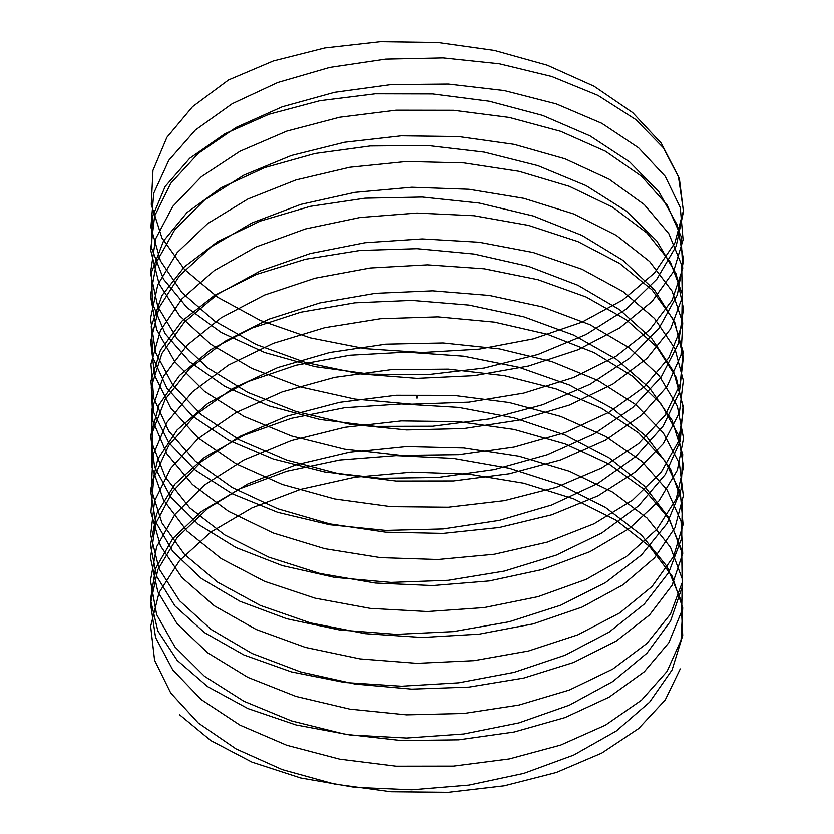 <?xml version="1.0" encoding="UTF-8"?>
<svg xmlns="http://www.w3.org/2000/svg" width="834" height="834" viewBox="0 0 834 834"><rect width="100%" height="100%" fill="white"/><g stroke="black" fill="none" stroke-linecap="round" stroke-linejoin="round"><path stroke-width="1.25" d="M416.917 398.099L416.52 397.318L416.937 398.089M417.438 397.881L417.427 397.286M416.729 396.39L417.271 396.4M416.771 396.348L417.313 396.213L416.771 396.369M416.687 396.296L417.313 396.296M680.273 668.899L665.219 699.966L638.635 728.541L601.731 753.092L556.278 772.472L504.33 785.764L448.327 792.3L390.875 791.737L334.632 784.054L282.215 769.574L236.074 748.911L198.315 723.015L170.751 693.023L154.592 660.299L150.662 626.313L159.085 592.609L179.498 560.698L210.96 532.05L251.983 507.927L300.678 489.443L354.773 477.361L411.767 472.263L469 474.285L523.815 483.345L573.677 498.941L616.243 520.333L649.561 546.468L672.079 576.096L682.723 607.809L681.044 640.074L667.064 671.36L641.502 700.185L605.474 725.132L560.709 745.043L509.251 758.919L453.519 766.092L396.087 766.175L339.626 759.128L286.75 745.242L239.952 725.121L201.348 699.653L172.794 669.973L155.562 637.437L150.506 603.503L157.814 569.705L177.173 537.576L207.676 508.573L247.906 484.001L295.987 464.955L349.696 452.268L406.533 446.524L463.86 447.9L518.998 456.334L569.413 471.356L612.729 492.268L646.965 518.018L670.505 547.385L682.264 578.963L681.701 611.249L668.837 642.691L644.275 671.787L609.133 697.151L565.087 717.563L514.151 732.012L458.7 739.821L401.31 740.55L344.651 734.149L291.347 720.868L243.893 701.269L204.466 676.249L174.942 646.903L156.636 614.564L150.454 580.693L156.636 546.823L174.942 514.484L204.466 485.138L243.893 460.107L291.347 440.519L344.651 427.237L401.31 420.836L458.7 421.566L514.151 429.374L565.087 443.824L609.133 464.236L644.275 489.589L668.837 518.696L681.701 550.138L682.264 582.413L670.505 613.991L646.965 643.368L612.729 669.118L569.413 690.031L518.998 705.053L463.86 713.487L406.533 714.863L349.696 709.119L295.987 696.432L247.906 677.385L207.676 652.803L177.173 623.801L157.803 591.681L150.506 557.883L155.562 523.95L172.794 491.414L201.348 461.734L239.952 436.265L286.75 416.135L339.626 402.259L396.087 395.212L453.519 395.295L509.251 402.468L560.709 416.343L605.474 436.255L641.502 461.202L667.064 490.027L681.044 521.313L682.723 553.578L672.079 585.28L649.561 614.919L616.243 641.054L573.677 662.446L523.815 678.042L469 687.101L411.767 689.124L354.773 684.026L300.678 671.943L251.983 653.449L210.95 629.336L179.508 600.678L159.085 568.778L150.662 535.074L154.592 501.088L170.751 468.364L198.315 438.361L236.074 412.465L282.215 391.813L334.632 377.333L390.875 369.65L448.327 369.087L504.33 375.623L556.278 388.915L601.741 408.306L638.635 432.846L665.209 461.369L680.273 492.487L683.077 524.732L673.549 556.559L652.073 586.438L619.683 612.948L577.879 634.81L528.589 650.968L474.119 660.653L417 663.322L359.871 658.87L305.411 647.413L256.121 629.472L214.317 605.818L181.916 577.535L160.462 545.863L150.912 512.264L153.727 478.236L168.791 445.335L195.364 415.03L232.259 388.717L277.722 367.533L329.67 352.469L385.673 344.14L443.125 342.93L499.368 348.831L551.785 361.529L597.926 380.398L635.685 404.521L663.249 432.731L679.408 463.683L683.338 495.886L674.925 527.807L654.492 557.925L623.05 584.801L582.017 607.131L533.322 623.853L479.227 634.142L422.233 637.468L365 633.652L310.185 622.821L260.323 605.442L217.757 582.268L184.429 554.349L161.932 522.939L151.267 489.454L152.966 455.395L166.925 422.327L192.508 391.73L228.526 365L273.291 343.306L324.749 327.658L380.481 318.692L437.913 316.837L494.374 322.091L547.24 334.205L594.058 352.542L632.641 376.238L661.206 404.125L678.438 434.879L683.494 467.04L676.197 499.055L656.817 529.392L626.334 556.622L586.094 579.411L538.013 596.685L484.304 607.579L427.467 611.551L370.14 608.382L315.002 598.176L264.587 581.361L221.271 558.676L187.035 531.143L163.506 499.993L151.725 466.633L152.299 432.565L165.163 399.35L189.735 368.461L224.857 341.325L268.913 319.13L319.849 302.898L375.3 293.307L432.69 290.805L489.349 295.413L542.653 306.922L590.107 324.728L629.524 347.976L659.069 375.54L677.354 406.095L683.546 438.184L677.364 470.282L659.058 500.827L629.534 528.402L590.107 551.639L542.653 569.455L489.349 580.954L432.69 585.583L375.3 583.06L319.849 573.479L268.913 557.237L224.857 535.042L189.725 507.906L165.174 477.027L152.288 443.803L151.736 409.744L163.485 376.384L187.045 345.234L221.26 317.691L264.587 295.007L314.991 278.202L370.14 267.985L427.467 264.826L484.304 268.788L538.003 279.692L586.104 296.956L626.324 319.756L656.827 346.975L676.186 377.322L683.494 409.338L678.428 441.488L661.206 472.242L632.652 500.139L594.048 523.825L547.25 542.173L494.374 554.276L437.913 559.541L380.481 557.665L324.739 548.72L273.291 533.062L228.526 511.378L192.498 484.637L166.936 454.04L152.956 420.972L151.277 386.924L161.921 353.428L184.439 322.028L217.747 294.1L260.333 270.935L310.175 253.546L365 242.715L422.233 238.899L479.227 242.225L533.322 252.525L582.028 269.236L623.04 291.577L654.502 318.442L674.904 348.56L683.348 380.481L679.397 412.694L663.259 443.636L635.675 471.846L597.936 495.969L551.785 514.849L499.368 527.536L443.125 533.447L385.673 532.228L329.67 523.908L277.732 508.834L232.259 487.661L195.375 461.338L168.791 431.042L153.727 398.131L150.923 364.114L160.451 330.504L181.927 298.843L214.307 270.55L256.132 246.906L305.4 228.954L359.881 217.507L417 213.045L474.129 215.725L528.589 225.399L577.879 241.558L619.683 263.429L652.084 289.93L673.538 319.818L683.098 351.635L680.263 383.88L665.219 415.009L638.625 443.521L601.741 468.072L556.268 487.463L504.33 500.744L448.327 507.291L390.875 506.718L334.632 499.045L282.215 484.554L236.064 463.912L198.325 438.006L170.741 408.014L154.603 375.279L150.662 341.294L159.085 307.59L179.508 275.7L210.95 247.031L251.983 222.928L300.667 204.413L354.773 192.362L411.767 187.243L469 189.276L523.815 198.325L573.677 213.931L616.243 235.324L649.571 261.459L672.068 291.087L682.733 322.8L681.024 355.065L667.085 386.351L641.492 415.165L605.484 440.123L560.709 460.024L509.261 473.9L453.519 481.072L396.087 481.155L339.626 474.119L286.76 460.232L239.942 440.112L201.359 414.634L172.784 384.964L155.572 352.417L150.495 318.494L157.814 284.696L177.173 252.566L207.666 223.564L247.906 198.992L295.987 179.935L349.696 167.269L406.533 161.494L463.86 162.891L519.009 171.314L569.413 186.357L612.729 207.249L646.965 233.009L670.494 262.376L682.275 293.954L681.691 326.24L668.847 357.682L644.265 386.778L609.154 412.142L565.087 432.544L514.151 447.003L458.7 454.801L401.31 455.541L344.64 449.14L291.358 435.848L243.882 416.27L204.476 391.229L174.931 361.893L156.646 329.545L150.443 295.684L156.646 261.813L174.931 229.475L204.476 200.129L243.893 175.098L291.347 155.499L344.651 142.228L401.31 135.817L458.7 136.567L514.151 144.355L565.087 158.825L609.143 179.216L644.275 204.591L668.837 233.687L681.701 265.129L682.264 297.404L670.515 328.982L646.955 358.349L612.74 384.109L569.403 405.011L519.009 420.044L463.86 428.467L406.533 429.854L349.696 424.099L295.997 411.423L247.896 392.376L207.676 367.794L177.162 338.792L157.824 306.662L150.495 272.874L155.583 238.941L172.784 206.394L201.359 176.725L239.942 151.256L286.76 131.126L339.626 117.25L396.087 110.192L453.519 110.286L509.261 117.448L560.698 131.334L605.484 151.235L641.492 176.193L667.075 205.008L681.034 236.293L682.723 268.569L672.079 300.271L649.561 329.899L616.253 356.045L573.667 377.427L523.825 393.033L469 402.082L411.767 404.125L354.773 399.006L300.678 386.934L251.983 368.44L210.96 344.317L179.498 315.669L159.096 283.768L150.641 250.064L154.613 216.079L170.73 183.344L198.325 153.362L236.064 127.456L282.215 106.804L334.632 92.324L390.875 84.641L448.327 84.078L504.33 90.604L556.268 103.906L601.752 123.286L638.625 147.837L665.219 176.349L680.263 207.478L683.088 239.723L673.538 271.54L652.073 301.418L619.693 327.939L577.879 349.8L528.6 365.97L474.119 375.634L417 378.323L359.871 373.851L305.4 362.404L256.121 344.452L214.317 320.809L181.916 292.515L160.462 260.854L150.902 227.255L153.737 193.227L168.781 160.316L195.375 130.031L232.248 103.697L277.732 82.524L329.67 67.45L385.673 59.131L443.125 57.921L499.368 63.811L551.774 76.52L597.936 95.389L635.675 119.512L663.27 147.722L679.387 178.674L683.348 210.877L674.904 242.798L654.502 272.916L623.04 299.792L582.017 322.122L533.322 338.844L479.227 349.123L422.233 352.469L365 348.633L310.175 337.812L260.333 320.423L217.747 297.258L184.439 269.34L161.932 237.93L151.277 204.434L152.956 170.397L166.904 137.318L192.581 106.679L228.516 79.981L273.229 61.018L324.749 47.976L380.502 41.7L437.902 42.513L494.374 50.447L547.24 65.219L594.058 86.236L632.641 112.6L661.216 143.156L678.417 176.589L683.505 211.419L676.176 246.103L656.838 279.119L626.324 309.007L586.104 334.476L538.013 354.419L484.304 367.982L427.467 374.643L370.14 374.132L314.991 366.606L264.597 352.459L221.26 332.453L187.045 307.59L163.495 279.109L151.736 248.417L152.299 217.028L165.163 186.472L189.735 158.272L224.857 133.794L268.913 114.289L319.849 100.716L375.3 93.815L432.69 93.961L489.349 101.258L542.653 115.426L590.107 135.911L629.524 161.827L659.069 192.06L677.354 225.295L683.557 260.052L677.354 294.819L659.069 328.043L629.514 358.276L590.118 384.203L542.642 404.678L489.36 418.856L432.69 426.143L375.3 426.299L319.849 419.387L268.913 405.824L224.846 386.309L189.735 361.831L165.153 333.631L152.309 303.076L151.725 271.686L163.506 241.005L187.035 212.524L221.271 187.66L264.587 167.644L314.991 153.498L370.14 145.971L427.467 145.47L484.304 152.122L538.013 165.685L586.094 185.628L626.334 211.096L656.827 240.995L676.186 274L683.494 308.695L678.428 343.514L661.216 376.947L632.641 407.513L594.058 433.878L547.24 454.884L494.374 469.667L437.913 477.59L380.481 478.403L324.739 472.117L273.291 459.138L228.516 440.123L192.508 416.062L166.925 388.133L152.966 357.734L151.267 326.355L161.932 295.538L184.429 266.797L217.757 241.558L260.323 221.052L310.185 206.352L365 198.19L422.233 197.043L479.227 203.048L533.333 215.996L582.017 235.397L623.05 260.396L654.492 289.94L674.925 322.727L683.338 357.327L679.408 392.209L663.259 425.83L635.675 456.709L597.936 483.501L551.785 505.039L499.368 520.426L443.125 528.985L385.673 530.455L329.67 524.794L277.722 512.399L232.259 493.895L195.364 470.251L168.791 442.614L153.737 412.382L150.912 381.034L160.462 350.103L181.916 321.111L214.317 295.497L256.121 274.511L305.411 259.249L359.871 250.461L417 248.668L474.119 254.026L528.589 266.369L577.879 285.207L619.693 309.737L652.073 338.927L673.549 371.474L683.077 405.97L680.273 440.884L665.209 474.682L638.635 505.873L601.741 533.082L556.278 555.152L504.33 571.113L448.327 580.318L390.875 582.434L334.632 577.42L282.215 565.608L236.074 547.625L198.315 524.398L170.751 497.074L154.592 467.019L150.662 435.702L159.085 404.678L179.508 375.446L210.95 349.467L251.983 328.023L300.678 312.197L354.773 302.794L411.767 300.365L469 305.056L523.815 316.795L573.677 335.059L616.243 359.12L649.561 387.925L672.068 420.232L682.723 454.613L681.044 489.558L667.064 523.512L641.502 555.006L605.474 582.622L560.709 605.213L509.251 621.747L453.519 631.599L396.087 634.351L339.626 629.983L286.76 618.765L239.952 601.314L201.348 578.515L172.794 551.514L155.562 521.646L150.506 490.382L157.803 459.263L177.183 429.812L207.666 403.479L247.906 381.576L295.987 365.198L349.696 355.19L406.533 352.104L463.86 356.16L518.998 367.262L569.413 384.964L612.729 408.545L646.965 436.964L670.494 469.01L682.264 503.256L681.701 538.211L668.837 572.322L644.275 604.097L609.143 632.13L565.087 655.211L514.151 672.34L458.7 682.817L401.31 686.215L344.651 682.493L291.347 671.881L243.893 654.961L204.476 632.599L174.942 605.932L156.636 576.263L150.454 545.071L156.636 513.869L174.942 484.2L204.466 457.522L243.893 435.171L291.347 418.251L344.651 407.638L401.31 403.906L458.7 407.326L514.151 417.792L565.087 434.921L609.133 458.002L644.275 486.034L668.826 517.81L681.712 551.92L682.254 586.865L670.505 621.121L646.955 653.168L612.74 681.586L569.403 705.168L519.009 722.87L463.86 733.972L406.533 738.027L349.696 734.942L295.997 724.934L247.896 708.566L207.676 686.653L177.173 660.319L157.814 630.869L150.506 599.75L155.572 568.486L172.794 538.618L201.348 511.607L239.952 488.818L286.75 471.356L339.626 460.149L396.087 455.771L453.519 458.544L509.261 468.374L560.709 484.929L605.474 507.499L641.492 535.136L667.064 566.62L681.044 600.574L682.723 635.518L672.079 669.9L649.561 702.197L616.253 731.011L573.667 755.072L523.825 773.347L469 785.065L411.767 789.777L354.773 787.327L300.688 777.945L251.983 762.12L210.919 740.613L179.498 714.686M416.812 396.056L416.76 396.692M417.156 397.338L417.156 396.557M416.844 397.338L416.844 396.557"/></g></svg>
